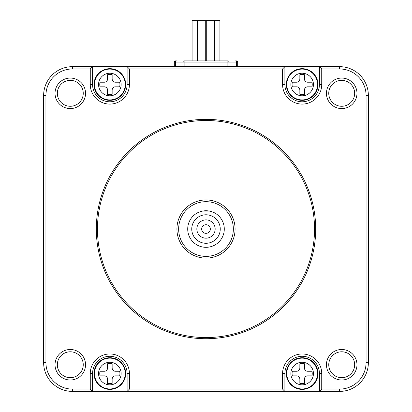 <?xml version="1.0" encoding="UTF-8"?>
<svg xmlns="http://www.w3.org/2000/svg" width="412" height="412" viewBox="0 0 412 412"><rect width="100%" height="100%" fill="white"/><g stroke="black" fill="none" stroke-linecap="round" stroke-linejoin="round"><path stroke-width="0.62" d="M105.039 375.924A3.167 3.167 0 0 0 104.375 375.852L100.034 375.852A10.079 10.079 0 0 1 100.034 371.248L104.375 371.248A3.167 3.167 0 0 0 107.455 368.828M107.47 368.745A3.167 3.167 0 0 0 107.542 368.081L107.542 363.739A10.079 10.079 0 0 1 112.146 363.739L112.146 368.081A3.167 3.167 0 0 0 114.567 371.161M112.219 378.355A3.167 3.167 0 0 0 112.146 379.019L112.146 383.361A10.079 10.079 0 0 1 107.542 383.361L107.542 379.019A3.167 3.167 0 0 0 105.122 375.945M114.649 371.176A3.167 3.167 0 0 0 115.314 371.248L119.655 371.248A10.079 10.079 0 0 1 119.655 375.852L115.314 375.852A3.167 3.167 0 0 0 112.239 378.273M115.314 371.248C113.393 371.058 112.337 370.002 112.146 368.081M112.146 379.019C112.337 377.098 113.393 376.043 115.314 375.852M220.25 229.031A14.25 14.25 0 0 1 206 243.281A14.25 14.25 0 0 1 191.75 229.031A14.25 14.25 0 0 1 206 214.781A14.25 14.25 0 0 1 220.25 229.031M187.718 229.031A18.282 18.282 0 0 0 206 247.313A18.282 18.282 0 0 0 216.285 213.916L215.301 213.292A18.282 18.282 0 0 1 216.285 213.916L195.715 213.916A18.282 18.282 0 0 0 187.718 229.031A18.282 18.282 0 0 1 196.709 213.287L195.715 213.916C197.08 212.824 199.429 211.866 202.771 211.037A18.282 18.282 0 0 1 209.229 211.037L209.229 211.037C212.566 211.866 214.92 212.824 216.285 213.916M104.375 375.852C106.301 376.043 107.357 377.098 107.542 379.019M107.542 368.081C107.352 370.007 106.296 371.063 104.375 371.248M107.47 79.707A3.167 3.167 0 0 0 107.542 79.042C107.352 80.963 106.296 82.019 104.375 82.209A3.167 3.167 0 0 0 107.455 79.789M94.013 373.55A15.836 15.836 0 0 0 109.844 389.386A15.836 15.836 0 0 0 125.681 373.55A15.836 15.836 0 0 0 109.844 357.719A15.836 15.836 0 0 0 94.013 373.55M105.039 86.886A3.167 3.167 0 0 0 104.375 86.814C106.301 87.004 107.357 88.06 107.542 89.981A3.167 3.167 0 0 0 105.122 86.901M112.219 89.316A3.167 3.167 0 0 0 112.146 89.981C112.337 88.06 113.393 87.004 115.314 86.814A3.167 3.167 0 0 0 112.239 89.234M114.649 82.137A3.167 3.167 0 0 0 115.314 82.209C113.393 82.019 112.337 80.963 112.146 79.042A3.167 3.167 0 0 0 114.567 82.117M90.269 68.964L92.571 66.662L72.419 66.662A28.788 28.788 0 0 0 43.631 95.45L43.631 362.612A28.788 28.788 0 0 0 72.419 391.4L339.581 391.4A28.788 28.788 0 0 0 368.369 362.612L368.369 95.45A28.788 28.788 0 0 0 339.581 66.662L319.429 66.662L321.731 68.964L321.731 84.511A19.575 19.575 0 0 1 302.156 104.087A19.575 19.575 0 0 1 282.581 84.511L282.581 68.964L129.419 68.964L129.419 84.511A19.575 19.575 0 0 1 109.844 104.087A19.575 19.575 0 0 1 90.269 84.511L90.269 68.964L72.419 68.964A26.486 26.486 0 0 0 45.933 95.45L45.933 362.612A26.486 26.486 0 0 0 72.419 389.098L90.269 389.098L90.269 373.55A19.575 19.575 0 0 1 109.844 353.975A19.575 19.575 0 0 1 129.419 373.55L129.419 389.098L282.581 389.098L282.581 373.55A19.575 19.575 0 0 1 302.156 353.975A19.575 19.575 0 0 1 321.731 373.55L321.731 389.098L339.581 389.098A26.486 26.486 0 0 0 366.067 362.612L366.067 95.45A26.486 26.486 0 0 0 339.581 68.964L321.731 68.964M129.419 373.55L127.117 373.55A17.273 17.273 0 0 0 109.844 356.277A17.273 17.273 0 0 0 92.571 373.55L90.269 373.55M90.269 389.098L92.571 391.4L92.571 373.55M127.117 373.55L127.117 391.4L129.419 389.098M321.731 373.55L319.429 373.55A17.273 17.273 0 0 0 302.156 356.277A17.273 17.273 0 0 0 284.883 373.55L284.883 391.4L282.581 389.098M317.987 373.55A15.836 15.836 0 0 0 302.156 357.719A15.836 15.836 0 0 0 286.319 373.55A15.836 15.836 0 0 0 302.156 389.386A15.836 15.836 0 0 0 317.987 373.55M319.429 373.55L319.429 391.4L321.731 389.098M356.967 93.318A15.259 15.259 0 0 1 341.713 108.577A15.259 15.259 0 0 1 326.453 93.318A15.259 15.259 0 0 1 341.713 78.064A15.259 15.259 0 0 1 356.967 93.318M55.033 93.318A15.259 15.259 0 0 1 70.287 78.064A15.259 15.259 0 0 1 85.547 93.318A15.259 15.259 0 0 1 70.287 108.577A15.259 15.259 0 0 1 55.033 93.318M85.547 364.744A15.259 15.259 0 0 1 70.287 379.998A15.259 15.259 0 0 1 55.033 364.744A15.259 15.259 0 0 1 70.287 349.484A15.259 15.259 0 0 1 85.547 364.744M326.453 364.744A15.259 15.259 0 0 1 341.713 349.484A15.259 15.259 0 0 1 356.967 364.744A15.259 15.259 0 0 1 341.713 379.998A15.259 15.259 0 0 1 326.453 364.744M129.419 68.964L127.117 66.662L127.117 84.511L129.419 84.511M282.581 68.964L284.883 66.662L92.571 66.662L92.571 84.511A17.273 17.273 0 0 0 109.844 101.785A17.273 17.273 0 0 0 127.117 84.511M282.581 84.511L284.883 84.511L284.883 66.662L319.429 66.662L319.429 84.511L321.731 84.511M284.883 84.511A17.273 17.273 0 0 0 302.156 101.785A17.273 17.273 0 0 0 319.429 84.511M328.755 93.318A12.957 12.957 0 0 0 341.713 106.275A12.957 12.957 0 0 0 354.665 93.318A12.957 12.957 0 0 0 341.713 80.366A12.957 12.957 0 0 0 328.755 93.318M83.245 93.318A12.957 12.957 0 0 0 70.287 80.366A12.957 12.957 0 0 0 57.335 93.318A12.957 12.957 0 0 0 70.287 106.275A12.957 12.957 0 0 0 83.245 93.318M83.245 364.744A12.957 12.957 0 0 0 70.287 351.786A12.957 12.957 0 0 0 57.335 364.744A12.957 12.957 0 0 0 70.287 377.696A12.957 12.957 0 0 0 83.245 364.744M354.665 364.744A12.957 12.957 0 0 0 341.713 351.786A12.957 12.957 0 0 0 328.755 364.744A12.957 12.957 0 0 0 341.713 377.696A12.957 12.957 0 0 0 354.665 364.744M215.157 229.031A9.157 9.157 0 0 0 206 219.874A9.157 9.157 0 0 0 196.843 229.031A9.157 9.157 0 0 0 206 238.188A9.157 9.157 0 0 0 215.157 229.031M210.321 229.031A4.321 4.321 0 0 0 206 224.715A4.321 4.321 0 0 0 201.679 229.031A4.321 4.321 0 0 0 206 233.352A4.321 4.321 0 0 0 210.321 229.031M96.315 229.031A109.685 109.685 0 0 0 206 338.716A109.685 109.685 0 0 0 315.685 229.031A109.685 109.685 0 0 0 206 119.346A109.685 109.685 0 0 0 96.315 229.031M206.283 60.904L206.283 20.6L214.461 20.6L214.461 60.904M177.212 60.904L175.486 60.904A1.154 1.154 0 0 0 174.333 62.058L174.333 66.662M237.667 66.662L237.667 62.058A1.154 1.154 0 0 0 236.514 60.904L234.788 60.904M192.09 60.904L192.09 20.6L197.539 20.6L197.539 60.904M104.375 86.814L100.034 86.814A10.079 10.079 0 0 1 100.034 82.209L104.375 82.209M314.536 229.031A108.536 108.536 0 0 0 206 120.5A108.536 108.536 0 0 0 97.464 229.031A108.536 108.536 0 0 0 206 337.567A108.536 108.536 0 0 0 314.536 229.031M206.283 20.6L205.717 20.6L205.717 60.904M299.781 368.745A3.167 3.167 0 0 0 299.854 368.081L299.854 363.739A10.079 10.079 0 0 1 304.458 363.739L304.458 368.081A3.167 3.167 0 0 0 306.878 371.161M306.961 371.176A3.167 3.167 0 0 0 307.625 371.248C305.699 371.058 304.643 370.002 304.458 368.081M307.625 371.248L311.966 371.248A10.079 10.079 0 0 1 311.966 375.852L307.625 375.852A3.167 3.167 0 0 0 304.545 378.273M304.53 378.355A3.167 3.167 0 0 0 304.458 379.019C304.648 377.098 305.704 376.043 307.625 375.852M304.458 379.019L304.458 383.361A10.079 10.079 0 0 1 299.854 383.361L299.854 379.019A3.167 3.167 0 0 0 297.433 375.945M317.987 84.511A15.836 15.836 0 0 0 302.156 68.675A15.836 15.836 0 0 0 286.319 84.511A15.836 15.836 0 0 0 302.156 100.343A15.836 15.836 0 0 0 317.987 84.511M94.013 84.511A15.836 15.836 0 0 0 109.844 100.343A15.836 15.836 0 0 0 125.681 84.511A15.836 15.836 0 0 0 109.844 68.675A15.836 15.836 0 0 0 94.013 84.511M176.923 229.031A29.077 29.077 0 0 1 206 199.954A29.077 29.077 0 0 1 235.077 229.031A29.077 29.077 0 0 1 206 258.108A29.077 29.077 0 0 1 176.923 229.031M299.854 368.081C299.663 370.007 298.607 371.063 296.686 371.248A3.167 3.167 0 0 0 299.761 368.828M297.351 375.924A3.167 3.167 0 0 0 296.686 375.852L292.345 375.852A10.079 10.079 0 0 1 292.345 371.248L296.686 371.248M296.686 375.852C298.607 376.043 299.663 377.098 299.854 379.019M214.461 20.6L219.91 20.6L219.91 60.904M229.031 66.662L229.031 62.058A1.154 1.154 0 0 0 227.877 60.904L184.123 60.904A1.154 1.154 0 0 0 182.969 62.058L182.969 66.662M233.352 229.031A27.352 27.352 0 0 0 206 201.679A27.352 27.352 0 0 0 178.648 229.031A27.352 27.352 0 0 0 206 256.382A27.352 27.352 0 0 0 233.352 229.031M213.73 212.463A18.282 18.282 0 0 0 213.442 212.335M211.325 211.541A18.282 18.282 0 0 0 210.959 211.438M201.02 211.444A18.282 18.282 0 0 0 200.675 211.541M198.553 212.335A18.282 18.282 0 0 0 198.239 212.479M297.351 86.886A3.167 3.167 0 0 0 296.686 86.814L292.345 86.814A10.079 10.079 0 0 1 292.345 82.209L296.686 82.209A3.167 3.167 0 0 0 299.761 79.789M299.781 79.707A3.167 3.167 0 0 0 299.854 79.042C299.663 80.963 298.607 82.019 296.686 82.209M304.53 89.316A3.167 3.167 0 0 0 304.458 89.981L304.458 94.322A10.079 10.079 0 0 1 299.854 94.322L299.854 89.981A3.167 3.167 0 0 0 297.433 86.901M304.458 89.981C304.648 88.06 305.704 87.004 307.625 86.814A3.167 3.167 0 0 0 304.545 89.234M306.961 82.137A3.167 3.167 0 0 0 307.625 82.209C305.699 82.019 304.643 80.963 304.458 79.042A3.167 3.167 0 0 0 306.878 82.117M205.717 20.6L197.539 20.6M296.686 86.814C298.607 87.004 299.663 88.06 299.854 89.981M299.854 79.042L299.854 74.701A10.079 10.079 0 0 1 304.458 74.701L304.458 79.042M112.146 89.981L112.146 94.322A10.079 10.079 0 0 1 107.542 94.322L107.542 89.981M107.542 79.042L107.542 74.701A10.079 10.079 0 0 1 112.146 74.701L112.146 79.042M307.625 82.209L311.966 82.209A10.079 10.079 0 0 1 311.966 86.814L307.625 86.814M115.314 82.209L119.655 82.209A10.079 10.079 0 0 1 119.655 86.814L115.314 86.814M121.128 373.55A11.284 11.284 0 0 0 109.844 362.266A11.284 11.284 0 0 0 98.561 373.55A11.284 11.284 0 0 0 109.844 384.834A11.284 11.284 0 0 0 121.128 373.55M125.253 373.55A15.409 15.409 0 0 0 109.844 358.141A15.409 15.409 0 0 0 94.441 373.55A15.409 15.409 0 0 0 109.844 388.959A15.409 15.409 0 0 0 125.253 373.55M72.419 389.098L72.419 391.4M339.581 391.4L339.581 389.098M45.933 362.612L43.631 362.612M284.883 373.55L282.581 373.55M317.559 373.55A15.409 15.409 0 0 0 302.156 358.141A15.409 15.409 0 0 0 286.747 373.55A15.409 15.409 0 0 0 302.156 388.959A15.409 15.409 0 0 0 317.559 373.55M368.369 362.612L366.067 362.612M90.269 84.511L92.571 84.511M72.419 68.964L72.419 66.662M45.933 95.45L43.631 95.45M368.369 95.45L366.067 95.45M339.581 66.662L339.581 68.964M202.771 211.037L209.229 211.037M290.872 373.55A11.284 11.284 0 0 1 303.325 362.328A11.284 11.284 0 0 1 313.439 373.55A11.284 11.284 0 0 1 300.987 384.772A11.284 11.284 0 0 1 290.872 373.55M303.201 363.528L303.325 362.328M184.123 66.662L184.123 62.058L227.877 62.058L227.877 66.662M184.123 60.904L184.123 62.058L174.333 62.058A1.154 1.154 0 0 1 175.486 60.904L175.486 66.662M237.667 62.058L227.877 62.058L227.877 60.904M286.747 84.511A15.409 15.409 0 0 1 302.156 69.103A15.409 15.409 0 0 1 317.559 84.511A15.409 15.409 0 0 1 302.156 99.92A15.409 15.409 0 0 1 286.747 84.511M94.441 84.511A15.409 15.409 0 0 0 109.844 99.92A15.409 15.409 0 0 0 125.253 84.511A15.409 15.409 0 0 0 109.844 69.103A15.409 15.409 0 0 0 94.441 84.511M290.872 84.511A11.284 11.284 0 0 1 303.325 73.29A11.284 11.284 0 0 1 313.439 84.511A11.284 11.284 0 0 1 300.987 95.733A11.284 11.284 0 0 1 290.872 84.511M98.561 84.511A11.284 11.284 0 0 1 111.013 73.29A11.284 11.284 0 0 1 121.128 84.511A11.284 11.284 0 0 1 108.675 95.733A11.284 11.284 0 0 1 98.561 84.511M236.514 60.904L236.514 66.662M303.201 74.49L303.325 73.29M110.89 74.49L111.013 73.29"/></g></svg>
